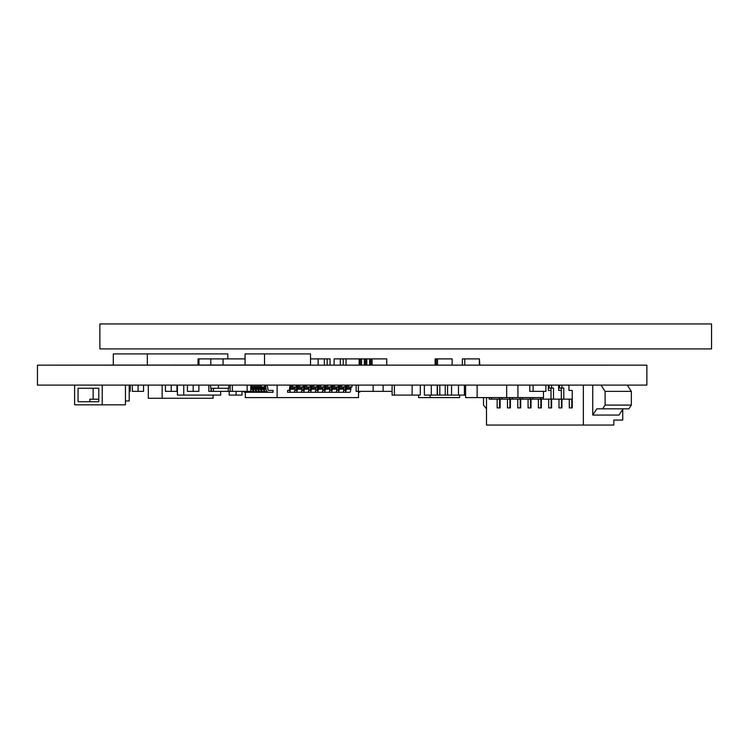 <?xml version="1.0" encoding="UTF-8"?>
<svg xmlns="http://www.w3.org/2000/svg" width="749" height="749" viewBox="0 0 749 749"><rect width="100%" height="100%" fill="white"/><g stroke="black" fill="none" stroke-linecap="round" stroke-linejoin="round"><path stroke-width="1.12" d="M228.782 385.108L228.782 388.282L210.666 388.282L210.666 385.108M218.446 385.108L218.446 388.282M125.439 400.968L129.212 400.968L129.212 385.108M486.494 397.597L486.494 425.058L583.368 425.058L583.368 385.108M568.95 385.108L568.95 390.416L572.236 390.416L572.236 407.896L569.296 407.896L569.296 399.151M561.928 399.151L561.928 407.896L558.988 407.896L558.988 399.151M551.62 399.151L551.62 407.896L548.68 407.896L548.68 399.151M541.321 399.151L541.321 407.896L538.381 407.896L538.381 399.151M531.013 399.151L531.013 407.896L528.073 407.896L528.073 399.151M520.705 399.151L520.705 407.896L517.765 407.896L517.765 399.151M510.406 399.151L510.406 407.896L507.457 407.896L507.457 399.151M500.098 399.151L500.098 407.896L497.158 407.896L497.158 399.151M623.102 408.832L618.983 415.068L592.74 415.068L592.74 385.108M583.368 425.058L613.824 425.058L613.824 420.067L622.737 420.067L622.737 409.394M559.447 385.108L559.447 388.048L563.8 388.048L563.8 399.151L571.768 399.151L571.768 407.896M561.329 388.048L561.329 399.151L551.021 399.151L551.021 388.048M561.919 385.108L561.919 388.048M558.651 385.108L558.651 390.416L561.329 390.416M549.148 385.108L549.148 388.048L553.492 388.048L553.492 399.151M551.62 385.108L551.62 388.048M561.46 399.151L561.46 407.896M548.343 385.108L548.343 390.416L551.021 390.416M540.712 397.597L540.712 399.151L530.404 399.151L530.404 397.597M543.184 397.597L543.184 399.151L551.021 399.151M551.152 399.151L551.152 407.896M532.885 397.597L532.885 399.151M540.853 399.151L540.853 407.896M520.106 397.597L520.106 399.151L509.797 399.151L509.797 397.597M522.577 397.597L522.577 399.151L530.404 399.151M530.545 399.151L530.545 407.896M512.269 397.597L512.269 399.151M520.237 399.151L520.237 407.896M499.489 397.597L499.489 399.151L489.191 399.151L489.191 397.597M501.97 397.597L501.97 399.151L509.797 399.151M509.938 399.151L509.938 407.896M491.662 397.597L491.662 399.151M499.63 399.151L499.63 407.896M486.494 408.832L483.498 405.087L483.498 397.597M600.979 385.108L605.108 391.353L605.108 405.087L602.627 408.832L596.859 408.832L592.74 415.068M602.627 408.832L628.879 408.832L631.351 405.087L631.351 391.353L627.231 385.108M563.8 399.151L561.329 399.151M543.184 399.151L540.712 399.151M522.577 399.151L520.106 399.151M501.97 399.151L499.489 399.151M631.351 405.087L605.108 405.087M605.108 391.353L631.351 391.353M418.569 395.098L418.569 397.597L459.643 397.597L459.643 395.098M430.104 395.098L430.104 397.597M465.597 385.108L465.597 397.597L543.465 397.597L543.465 391.353M517.924 385.108L517.924 397.597M477.132 385.108L477.132 397.597M506.67 385.108L506.67 397.597M437.5 385.108L437.5 395.098L465.597 395.098M439.813 385.108L439.813 395.098M392.092 385.108L392.092 395.098L420.292 395.098L420.292 385.108M394.395 385.108L394.395 395.098M412.119 385.108L412.119 395.098M424.383 385.108L424.383 395.098L437.21 395.098L437.21 385.108M431.302 385.108L431.302 395.098M445.252 385.108L445.252 395.098M447.556 385.108L447.556 395.098M229.185 391.353L229.185 395.098L242.011 395.098L242.011 391.353M236.104 391.353L236.104 395.098M451.572 385.108L451.572 395.098M458.491 385.108L458.491 395.098M464.399 385.108L464.399 395.098M177.41 385.108L177.41 395.098L220.674 395.098L220.674 391.353M183.758 385.108L183.758 395.098M251.243 392.289L245.354 392.289L245.335 397.597L277.121 397.597L277.121 385.108M265.474 385.173L264.669 385.108L264.669 386.98L265.474 387.149L265.474 385.173A3.118 2.902 90 0 1 267.805 388.235L267.805 389.171A1.245 1.161 -90 0 0 268.966 390.416L273.039 390.416L273.039 392.289L267.15 392.289A3.118 2.902 -90 0 1 264.238 389.171L264.238 388.235A1.245 1.161 90 0 0 263.657 387.149L263.302 386.98M277.121 397.597L358.518 397.597L358.518 391.353M351.009 386.98L350.775 389.171A3.118 1.133 90 0 1 349.643 392.289L343.398 392.289L343.398 391.54M344.025 386.98L343.8 389.171A3.118 1.133 90 0 1 342.668 392.289L336.423 392.289L336.423 391.54M337.05 386.98L336.825 389.171A3.118 1.133 90 0 1 335.692 392.289L329.448 392.289L329.448 391.54M327.126 392.289L322.473 392.289L322.473 391.54M323.1 386.98L322.866 389.171A3.118 1.133 90 0 1 321.733 392.289L315.498 392.289L315.498 391.54M316.125 386.98L315.891 389.171A3.118 1.133 90 0 1 314.758 392.289L308.513 392.289L308.513 391.54M309.14 386.98L308.916 389.171A3.118 1.133 90 0 1 307.783 392.289L301.538 392.289L301.538 391.54M297.662 392.289L294.563 392.289L294.563 391.54M292.241 392.289L287.588 392.289L287.588 390.416L289.18 390.416L289.629 388.235A3.118 1.133 -90 0 1 290.537 385.173L291.342 385.108L291.342 386.98L290.537 387.149L290.537 385.173M265.474 387.149A1.245 1.161 -90 0 1 266.054 388.235L266.054 389.171A3.118 2.902 90 0 0 268.966 392.289M262.749 386.98L262.749 387.149A1.245 1.161 -90 0 1 263.33 388.235L263.33 389.171A3.118 2.902 90 0 0 266.241 392.289L270.314 392.289M266.241 392.289L264.425 392.289A3.118 2.902 -90 0 1 261.513 389.171L261.513 388.235A1.245 1.161 90 0 0 260.933 387.149L260.577 386.98M260.025 386.98L260.025 387.149A1.245 1.161 -90 0 1 260.605 388.235L260.605 389.171A3.118 2.902 90 0 0 263.517 392.289L267.59 392.289M263.517 392.289L261.701 392.289A3.118 2.902 -90 0 1 258.789 389.171L258.789 388.235A1.245 1.161 90 0 0 258.208 387.149L257.853 386.98M257.3 386.98L257.3 387.149A1.245 1.161 -90 0 1 257.881 388.235L257.881 389.171A3.118 2.902 90 0 0 260.792 392.289L264.865 392.289M260.792 392.289L258.976 392.289A3.118 2.902 -90 0 1 256.064 389.171L256.064 388.235A1.245 1.161 90 0 0 255.484 387.149L255.128 386.98M254.576 386.98L254.576 387.149A1.245 1.161 -90 0 1 255.156 388.235L255.156 389.171A3.118 2.902 90 0 0 258.068 392.289L262.141 392.289M258.068 392.289L256.252 392.289A3.118 2.902 -90 0 1 253.34 389.171L253.34 388.235A1.245 1.161 90 0 0 252.759 387.149L252.404 386.98M251.851 386.98L251.851 387.149A1.245 1.161 -90 0 1 252.432 388.235L252.432 389.171A3.118 2.902 90 0 0 255.343 392.289L259.416 392.289M255.343 392.289L253.527 392.289A3.118 2.902 -90 0 1 250.775 390.173M250.541 391.353A3.118 2.902 90 0 0 252.619 392.289L256.692 392.289M252.619 392.289L250.803 392.289A3.118 2.902 -90 0 1 248.724 391.353M247.816 391.353A3.118 2.902 90 0 0 249.894 392.289L253.967 392.289M249.894 392.289L248.078 392.289A3.118 2.902 -90 0 1 246 391.353M245.092 391.353A3.118 2.902 90 0 0 247.17 392.289M245.354 392.289A3.118 2.902 -90 0 1 243.275 391.353M343.707 390.416L344.989 390.416L345.448 388.235A3.118 1.133 -90 0 1 346.356 385.173L347.162 385.108L347.162 386.98L346.356 387.149L346.356 385.173M344.989 392.289A3.118 1.133 -90 0 0 346.122 389.171L346.356 387.149M336.732 390.416L338.014 390.416L338.473 388.235A3.118 1.133 -90 0 1 339.381 385.173L340.186 385.108L340.186 386.98L339.381 387.149L339.381 385.173M338.014 392.289A3.118 1.133 -90 0 0 339.147 389.171L339.381 387.149M329.757 390.416L331.039 390.416L331.489 388.235A3.118 1.133 -90 0 1 332.397 385.173L333.211 385.108L333.211 386.98L332.397 387.149L332.397 385.173M331.039 392.289A3.118 1.133 -90 0 0 332.172 389.171L332.397 387.149M330.075 386.98L329.85 389.171A3.118 1.133 90 0 1 328.708 392.289L324.064 392.289A3.118 1.133 -90 0 0 325.197 389.171L325.422 385.173A3.118 1.133 -90 0 0 324.514 388.235L324.064 390.416L322.772 390.416M322.473 392.289L324.064 392.289M315.797 390.416L317.08 390.416L317.539 388.235A3.118 1.133 -90 0 1 318.447 385.173L319.252 385.108L319.252 386.98L318.447 387.149L318.447 385.173M317.08 392.289A3.118 1.133 -90 0 0 318.222 389.171L318.447 387.149M308.822 390.416L310.105 390.416L310.563 388.235A3.118 1.133 -90 0 1 311.472 385.173L312.277 385.108L312.277 386.98L311.472 387.149L311.472 385.173M310.105 392.289A3.118 1.133 -90 0 0 311.238 389.171L311.472 387.149M301.847 390.416L303.13 390.416L303.588 388.235A3.118 1.133 -90 0 1 304.497 385.173L305.302 385.108L305.302 386.98L304.497 387.149L304.497 385.173M303.13 392.289A3.118 1.133 -90 0 0 304.263 389.171L304.497 387.149M302.165 386.98L301.941 389.171A3.118 1.133 90 0 1 300.808 392.289L296.155 392.289A3.118 1.133 -90 0 0 297.287 389.171L297.512 385.173A3.118 1.133 -90 0 0 296.604 388.235L296.155 390.416L294.872 390.416M294.563 392.289L296.155 392.289M295.19 386.98L294.966 389.171A3.118 1.133 90 0 1 293.823 392.289L289.18 392.289A3.118 1.133 -90 0 0 290.312 389.171L290.537 387.149M287.588 392.289L289.18 392.289M332.631 392.289L334.101 392.289M336.423 392.289L341.076 392.289M346.263 392.289L348.051 392.289M358.518 392.289A3.118 2.902 90 0 0 360.578 391.353M272.814 390.416L271.222 390.416M304.637 392.289L306.191 392.289M311.612 392.289L313.166 392.289M261.944 386.98L262.749 387.149M259.22 386.98L260.025 387.149M256.495 386.98L257.3 387.149M253.771 386.98L254.576 387.149M251.046 386.98L251.851 387.149M325.422 387.149L326.227 386.98L326.227 385.108L325.422 385.173M297.512 387.149L298.327 386.98L298.327 385.108L297.512 385.173M264.669 386.98L259.819 386.98L259.819 385.108M261.176 385.108L261.176 386.98M259.819 386.98L257.094 386.98L257.094 385.108M258.452 385.108L258.452 386.98M257.094 386.98L254.37 386.98L254.37 385.108M255.727 385.108L255.727 386.98M254.37 386.98L251.645 386.98L251.645 385.108M253.003 385.108L253.003 386.98M251.645 386.98L250.775 386.98M352.011 385.108L352.011 386.98L347.162 386.98M348.528 386.98L348.528 385.108M345.036 385.108L345.036 386.98L340.186 386.98M341.544 386.98L341.544 385.108M338.061 385.108L338.061 386.98L333.211 386.98M334.569 386.98L334.569 385.108M331.086 385.108L331.086 386.98L326.227 386.98M327.594 386.98L327.594 385.108M324.102 385.108L324.102 386.98L319.252 386.98M320.619 386.98L320.619 385.108M317.127 385.108L317.127 386.98L312.277 386.98M313.644 386.98L313.644 385.108M310.152 385.108L310.152 386.98L305.302 386.98M306.659 386.98L306.659 385.108M303.176 385.108L303.176 386.98L298.327 386.98M299.684 386.98L299.684 385.108M296.201 385.108L296.201 386.98L291.342 386.98M292.709 386.98L292.709 385.108M257.525 365.016L49.237 365.137M223.071 365.137L223.071 358.893L198.953 358.893L198.953 365.137M210.806 365.137L210.806 358.893M264.519 353.903L245.082 353.903L245.082 365.016L264.519 365.016L264.519 353.903L310.517 353.903L310.517 365.016L264.519 365.016M66.502 385.108L37.45 385.108L37.45 365.147L646.874 365.147L646.874 385.108L66.502 385.108M257.534 365.147L610.079 365.137M148.311 385.108L148.311 398.271L162.149 398.271L162.149 385.108M213.1 395.098L213.1 398.271L162.149 398.271M113.305 365.137L113.305 353.903L147.328 353.903L147.328 365.137M147.328 353.903L227.818 353.903L227.818 358.893M208.821 385.108L208.821 391.353L211.049 391.353L211.049 388.282M211.049 391.353L213.456 391.353L213.456 388.282M356.14 385.108L356.14 391.353L358.387 391.353L358.387 385.108M358.387 391.353L392.092 391.353M529.786 385.108L529.786 391.353L533.11 391.353L533.11 385.108M533.11 391.353L545.881 391.353L545.881 385.108M211.358 388.282L211.358 391.353M213.456 391.353L228.22 391.353L228.22 388.282M193.176 385.108L193.176 391.353L198.869 391.353L198.869 385.108M187.409 385.108L187.409 391.353L193.176 391.353M232.368 385.108L232.368 391.353L230.158 391.353L230.158 385.108M232.368 391.353L247.142 391.353L247.142 385.108M247.142 391.353L250.775 391.353L250.775 385.108M138.097 385.108L138.097 391.353L143.555 391.353L143.555 385.108M132.33 385.108L132.33 391.353L138.097 391.353M129.212 391.353L130.214 391.353L130.214 385.108M230.158 391.353L228.22 391.353M171.212 385.108L171.212 391.353L176.951 391.353L176.951 385.108M165.445 385.108L165.445 391.353L171.212 391.353M383.113 391.353L383.113 385.108M373.152 391.353L373.152 385.108M479.388 365.137L479.388 358.893L462.358 358.893L462.358 365.137M464.783 358.893L464.783 365.137M223.071 358.893L245.082 358.893M327.154 365.137L327.154 358.893L310.517 358.893M330.075 365.137L330.075 358.893L327.154 358.893M318.156 358.893L318.156 365.137M334.129 365.137L334.129 358.893L346.047 358.893L346.047 365.137M340.299 365.137L340.299 358.893M198.045 365.137L198.045 358.893L198.953 358.893M366.795 365.137L366.795 358.893L369.622 358.893L369.622 365.137M365.568 365.137L365.568 358.893L364.37 358.893L364.37 365.137M365.568 358.893L366.795 358.893M372.056 365.137L372.056 358.893L386.746 358.893L386.746 365.137M370.821 365.137L370.821 358.893L369.622 358.893M370.821 358.893L372.056 358.893M360.316 365.137L360.316 358.893L346.047 358.893M479.828 365.137L479.388 358.893M437.547 365.137L437.547 358.893L452.153 358.893L452.153 365.137M436.321 365.137L436.321 358.893L435.122 358.893L435.122 365.137M436.321 358.893L437.547 358.893M361.542 365.137L361.542 358.893L364.37 358.893M360.316 358.893L361.542 358.893M359.164 358.893L359.164 365.137M324.326 358.893L324.326 365.137M78.065 401.717L98.784 401.717L98.784 388.235L78.065 388.235L78.065 401.717M98.784 399.217L89.852 399.217L89.852 401.717L98.784 401.717M125.439 385.108L125.439 404.834L102.229 404.834L102.229 385.108M102.229 404.834L74.61 404.834L74.61 385.108M93.148 399.217L93.148 388.235L98.784 388.235M99.87 323.942L711.55 323.942L711.55 348.912L99.87 348.912L99.87 323.942M266.054 389.171L264.238 389.171M266.054 388.235L264.238 388.235M263.33 389.171L261.513 389.171M263.33 388.235L261.513 388.235M260.605 389.171L258.789 389.171M260.605 388.235L258.789 388.235M257.881 389.171L256.064 389.171M257.881 388.235L256.064 388.235M255.156 389.171L253.34 389.171M255.156 388.235L253.34 388.235M252.432 389.171L250.775 389.171M252.432 388.235L250.775 388.235M350.775 389.171L346.122 389.171M350.775 388.235L346.122 388.235M343.8 389.171L339.147 389.171M343.8 388.235L339.147 388.235M336.825 389.171L332.172 389.171M336.825 388.235L332.172 388.235M329.85 389.171L325.197 389.171M329.85 388.235L325.197 388.235M322.866 389.171L318.222 389.171M322.866 388.235L318.222 388.235M315.891 389.171L311.238 389.171M315.891 388.235L311.238 388.235M308.916 389.171L304.263 389.171M308.916 388.235L304.263 388.235M301.941 389.171L297.287 389.171M301.941 388.235L297.287 388.235M294.966 389.171L290.312 389.171M294.966 388.235L290.312 388.235M343.22 365.137L343.22 358.893"/></g></svg>
